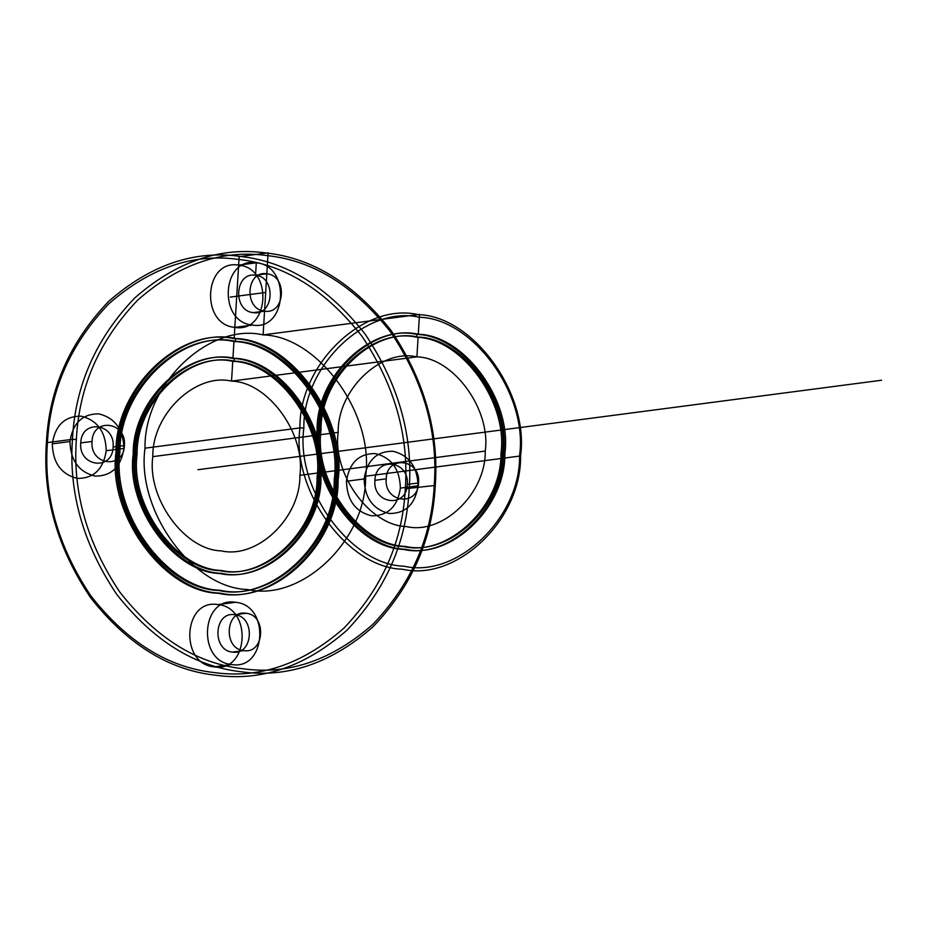 <?xml version="1.0" encoding="UTF-8"?>
<svg xmlns="http://www.w3.org/2000/svg" width="928" height="928" viewBox="0 0 928 928"><rect width="100%" height="100%" fill="white"/><g stroke="black" fill="none" stroke-linecap="round" stroke-linejoin="round"><path stroke-width="1.39" d="M504.867 453.572C512.279 400.919 464.673 335.286 418.284 334.231C372.499 323.57 317.654 376.176 318.571 429.884C311.147 482.548 358.765 548.181 405.142 549.237C450.927 559.897 505.772 507.291 504.867 453.572L503.417 453.769C510.829 401.105 463.223 335.472 416.846 334.416C371.049 323.756 316.204 376.362 317.121 430.082C309.697 482.734 357.315 548.367 403.692 549.422C449.488 560.083 504.322 507.477 503.417 453.769M253.251 312.608C232.325 310.984 234.738 271.591 255.536 275.268L266.835 273.795L265.698 292.459L236.733 296.252L238.635 265.13C273.505 267.844 269.491 333.5 234.83 327.375C199.949 324.661 203.963 259.005 238.635 265.13L256.302 262.821C291.172 265.536 287.158 331.192 252.497 325.055C217.616 322.352 221.63 256.696 256.302 262.821L255.536 275.268C276.463 276.892 274.05 316.286 253.251 312.608L264.55 311.135C243.623 309.511 246.036 270.118 266.835 273.795C287.761 275.419 285.348 314.812 264.55 311.135M400.386 488.116C397.52 506.665 387.904 515.898 371.525 515.806C355.378 511.757 347.026 500.25 346.457 481.261C349.322 462.712 358.95 453.479 375.33 453.572C391.465 457.62 399.817 469.127 400.386 488.116L418.052 485.808C415.199 504.356 405.571 513.578 389.192 513.497C373.044 509.449 364.692 497.93 364.124 478.952C366.989 460.404 376.617 451.17 392.996 451.263C409.132 455.3 417.484 466.819 418.052 485.808M405.292 488.743L435.255 485.448L434.258 484.95C431.648 537.73 411.197 584.188 372.917 624.312C331.714 660.423 288.306 675.224 242.684 668.717C196.968 663.613 156.02 638.093 119.851 592.145C87.023 542.973 72.535 492.072 76.363 439.454L72.465 439.327C68.579 492.675 83.265 544.272 116.545 594.106C153.213 640.691 194.718 666.559 241.06 671.733C287.309 678.333 331.319 663.334 373.079 626.725C411.881 586.044 432.61 538.959 435.255 485.448C439.153 432.1 424.456 380.503 391.187 330.67C354.508 284.084 313.003 258.216 266.672 253.042C220.412 246.442 176.413 261.441 134.653 298.05C95.839 338.732 75.11 385.816 72.465 439.327L46.4 442.737C49.045 389.226 69.774 342.142 108.588 301.461C150.348 264.863 194.346 249.852 240.596 256.453C286.938 261.626 328.442 287.494 365.11 334.08C398.39 383.914 413.076 435.51 409.19 488.859C406.545 542.37 385.816 589.466 347.002 630.135C305.254 666.745 261.244 681.744 214.994 675.143C168.652 669.97 127.148 644.102 90.48 597.516C57.2 547.682 42.514 496.086 46.4 442.737L47.398 443.236C43.57 495.865 58.058 546.766 90.886 595.927C127.055 641.886 168.003 667.406 213.718 672.498C259.341 679.018 302.748 664.216 343.952 628.105C382.232 587.981 402.682 541.523 405.292 488.743C409.132 436.114 394.632 385.213 361.816 336.052C325.635 290.104 284.687 264.573 238.983 259.48C193.349 252.961 149.942 267.763 108.75 303.874C70.458 343.998 50.008 390.456 47.398 443.236M519.576 455.439C520.631 517.638 457.121 578.55 404.098 566.208C350.401 564.99 295.266 488.986 303.862 428.017C302.806 365.818 366.305 304.906 419.328 317.26C473.036 318.478 528.16 394.47 519.576 455.439L520.573 455.95L365.62 476.226C374.402 413.865 318.026 336.145 263.1 334.892C208.87 322.271 143.921 384.563 145 448.178C136.219 510.528 192.606 588.259 247.521 589.5C301.751 602.133 366.699 539.829 365.62 476.226M152.807 456.646C146.949 498.208 184.544 550.026 221.154 550.861C257.311 559.282 300.602 517.743 299.883 475.345C305.741 433.77 268.157 381.953 231.536 381.118C195.39 372.696 152.088 414.236 152.807 456.646L338.175 432.378C332.317 473.953 369.912 525.77 406.522 526.605C442.679 535.015 485.97 493.487 485.251 451.078C491.109 409.515 453.525 357.698 416.904 356.862C380.758 348.441 337.456 389.98 338.175 432.378M318.49 477.328C325.716 426.056 279.363 362.152 234.192 361.131C189.614 350.749 136.207 401.963 137.1 454.268C129.874 505.54 176.239 569.444 221.398 570.476C265.976 580.858 319.383 529.633 318.49 477.328L317.04 477.526C324.266 426.254 277.913 362.349 232.754 361.317C188.164 350.935 134.757 402.16 135.65 454.465C128.424 505.725 174.789 569.641 219.948 570.662C264.538 581.044 317.933 529.818 317.04 477.526M407.276 484.439C406.684 508.625 372.557 504.287 374.912 480.321C375.504 456.135 409.631 460.474 407.276 484.439L418.563 482.954C417.983 507.14 383.844 502.802 386.21 478.836C386.79 454.65 420.929 458.989 418.563 482.954M318.571 429.884L317.121 430.082M137.1 454.268L135.65 454.465M338.105 479.822C346.886 417.472 290.51 339.741 235.584 338.5C181.354 325.867 116.406 388.171 117.485 451.774C108.704 514.135 165.08 591.855 220.006 593.108C274.236 605.729 339.184 543.437 338.105 479.822L336.655 480.02C345.436 417.658 289.06 339.938 234.134 338.685C179.904 326.053 114.956 388.356 116.035 451.971C107.254 514.321 163.641 592.041 218.556 593.294C272.786 605.926 337.734 543.622 336.655 480.02M117.485 451.774L116.035 451.971M243.786 650.609C222.859 648.985 225.272 609.592 246.071 613.269C266.997 614.893 264.584 654.286 243.786 650.609L232.487 652.082C211.572 650.458 213.974 611.065 234.772 614.742C255.699 616.366 253.286 655.76 232.487 652.082M80.759 442.923C81.339 418.737 115.478 423.075 113.112 447.041C112.532 471.227 78.393 466.888 80.759 442.923L92.058 441.45C92.638 417.252 126.776 421.59 124.41 445.556C123.83 469.742 89.691 465.404 92.058 441.45M303.862 428.017L299.964 427.901C291.172 490.251 347.559 567.982 402.485 569.224C456.704 581.856 521.652 519.552 520.573 455.95C529.354 393.588 472.978 315.868 418.052 314.615C363.822 301.994 298.874 364.286 299.964 427.901L145 448.178M76.363 439.454C78.973 386.663 99.424 340.216 137.715 300.08C178.907 263.97 222.314 249.168 267.937 255.687C313.652 260.78 354.6 286.311 390.769 332.259C423.597 381.42 438.097 432.32 434.258 484.95M134.641 453.954C127.229 506.618 174.835 572.251 221.224 573.295C267.009 583.967 321.854 531.361 320.949 477.642C328.361 424.989 280.755 359.356 234.366 358.301C188.581 347.64 133.736 400.246 134.641 453.954L133.203 454.152C125.779 506.804 173.397 572.437 219.774 573.492C265.559 584.153 320.404 531.547 319.499 477.827C326.911 425.175 279.305 359.542 232.916 358.486C187.131 347.826 132.286 400.432 133.203 454.152M234.83 327.375L252.497 325.055M374.912 480.321L386.21 478.836M217.871 604.604C252.741 607.318 248.727 672.974 214.066 666.849C179.185 664.135 183.199 598.479 217.871 604.604L235.538 602.295C270.408 605.01 266.394 670.666 231.733 664.529C196.852 661.826 200.866 596.17 235.538 602.295M119.944 452.087C111.348 513.056 166.483 589.06 220.18 590.278C273.203 602.62 336.713 541.708 335.658 479.509C344.242 418.54 289.107 342.548 235.41 341.33C182.387 328.976 118.888 389.888 119.944 452.087L118.494 452.272C109.898 513.254 165.033 589.245 218.73 590.463C271.753 602.817 335.263 541.906 334.208 479.706C342.792 418.725 287.668 342.734 233.96 341.516C180.937 329.162 117.438 390.085 118.494 452.272M502.408 453.258C509.634 401.986 463.281 338.082 418.122 337.061C373.532 326.679 320.125 377.893 321.018 430.198C313.792 481.47 360.157 545.374 405.316 546.406C449.906 556.788 503.301 505.563 502.408 453.258L500.969 453.456C508.184 402.184 461.831 338.279 416.672 337.247C372.082 326.865 318.687 378.09 319.568 430.395C312.342 481.667 358.707 545.571 403.866 546.592C448.456 556.974 501.851 505.76 500.969 453.456M106.233 450.718C103.368 469.266 93.751 478.5 77.372 478.407C61.225 474.359 52.873 462.852 52.304 443.862C55.17 425.314 64.786 416.08 81.177 416.173C97.312 420.222 105.664 431.74 106.233 450.718L123.9 448.41C121.034 466.958 111.418 476.18 95.039 476.099C78.892 472.05 70.54 460.532 69.971 441.554C72.836 423.006 82.464 413.772 98.844 413.865C114.979 417.902 123.331 429.42 123.9 448.41M52.304 443.862L69.971 441.554M320.949 477.642L319.499 477.827M485.251 451.078L299.883 475.345M335.658 479.509L334.208 479.706M321.018 430.198L319.568 430.395M214.066 666.849L231.733 664.529M113.112 447.041L124.41 445.556M234.772 614.742L246.071 613.269M346.457 481.261L364.124 478.952M231.536 381.118L232.754 361.317L234.192 361.131L234.366 358.301L232.916 358.486L233.96 341.516L235.41 341.33L235.584 338.5L234.134 338.685L239.146 256.65L268.111 252.857L263.1 334.892L419.502 314.43L418.284 334.231L416.846 334.416L416.672 337.247L418.122 337.061L416.904 356.862L231.536 381.118M197.977 469.707L881.6 380.236M238.635 265.13L256.302 262.821M255.536 275.268L266.835 273.795M236.733 296.252L230.26 297.099"/></g></svg>
